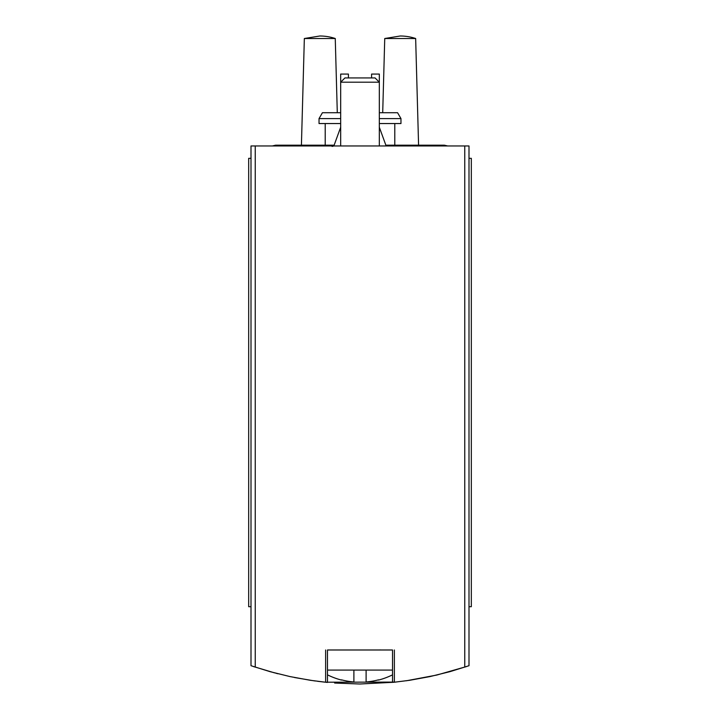 <?xml version="1.0" encoding="UTF-8"?>
<svg xmlns="http://www.w3.org/2000/svg" width="720" height="720" viewBox="0 0 720 720"><rect width="100%" height="100%" fill="white"/><g stroke="black" fill="none" stroke-linecap="round" stroke-linejoin="round"><path stroke-width="1.08" d="M317.538 681.291L325.368 682.2L395.676 682.092M325.845 682.245L327.384 682.407L325.62 682.227L325.62 649.989M394.155 682.245L409.707 680.283L429.975 676.584L449.973 671.652L468.999 665.712L468.999 145.962L251.001 145.962L251.001 665.712L270.027 671.652L290.025 676.584L310.293 680.283L325.62 682.227M274.644 672.903L253.449 666.549M277.974 673.767L275.796 673.209M294.462 677.511L313.614 680.76M314.244 680.85L315.432 681.012M334.629 683.037L359.64 684M359.964 684L394.209 682.245M406.386 680.769L436.779 675.054L466.515 666.558M468.999 606.699L471.321 606.699L471.321 158.328L468.999 158.328M251.001 158.328L248.679 158.328L248.679 606.699L251.001 606.699M340.677 123.543L319.032 123.543L319.032 118.593L322.425 112.725L340.677 112.725M379.323 112.725L397.575 112.725L400.968 118.593L379.323 118.593M379.323 123.543L400.968 123.543L400.968 118.593M319.032 118.593L340.677 118.593M335.259 38.511A48.888 48.888 0 0 0 319.806 36L304.344 38.511L335.259 38.511L337.293 112.725M415.656 38.511A48.888 48.888 0 0 0 400.194 36L384.741 38.511L415.656 38.511L418.581 145.188M348.408 77.931L348.408 74.07L340.677 74.07L340.677 82.197L379.323 82.197L379.323 74.07L371.592 74.07L371.592 77.931M394.38 682.227L394.38 649.989M341.451 679.833L341.451 679.833A73.116 73.116 0 0 0 353.889 681.975L353.889 670.086L392.526 670.086M327.474 670.086L353.889 670.086M366.111 670.086L366.111 681.975A73.116 73.116 0 0 0 378.549 679.833L378.549 679.833M327.474 682.407L327.474 649.989L392.526 649.989L392.526 682.407M340.677 145.962L340.677 82.197L344.943 77.931L375.057 77.931L379.323 82.197L379.323 145.962M340.677 127.233L333.855 145.962L332.082 146.43M415.233 145.962L411.885 145.188L408.537 145.962M444.357 145.188L385.857 145.188L444.357 145.188L447.705 145.962L441.009 145.962M464.751 667.143L464.751 145.962M255.249 667.143L255.249 145.962M394.785 145.188L394.785 123.543M325.215 145.188L325.215 123.543M304.344 38.511L301.419 145.188M384.741 38.511L382.707 112.725M327.474 674.847A73.341 73.341 0 0 0 341.451 680.067M378.549 680.067A73.341 73.341 0 0 0 392.526 674.847M380.097 649.908L380.871 649.989M379.323 127.233L386.145 145.962M334.143 145.188L275.643 145.188L272.295 145.962L275.643 145.188L334.143 145.188"/></g></svg>
